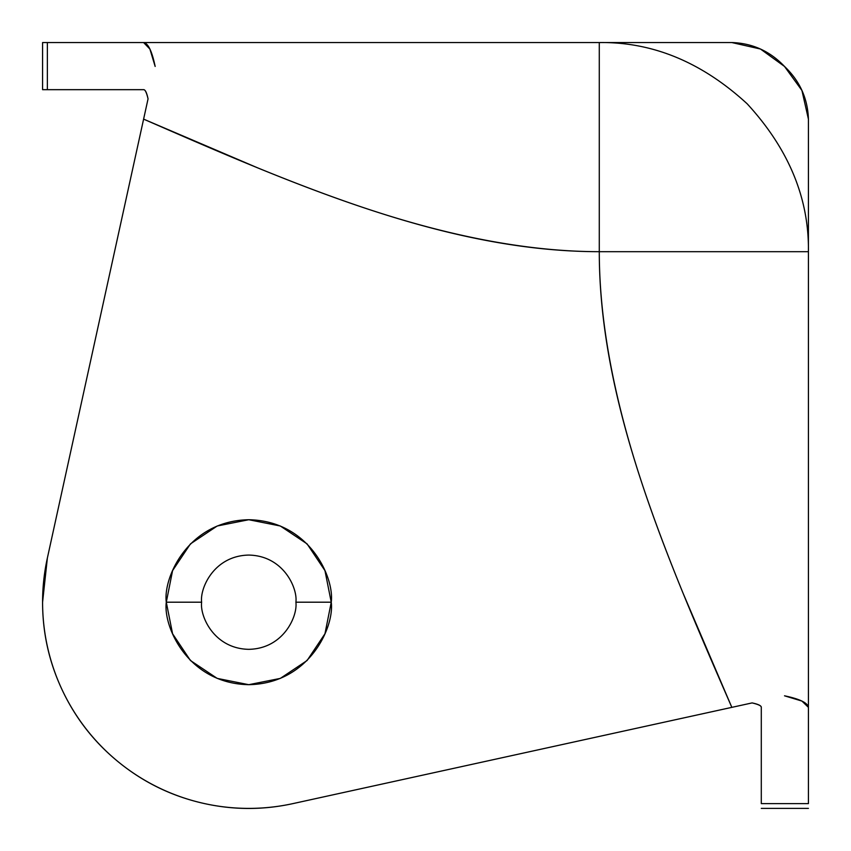 <?xml version="1.0" encoding="UTF-8"?>
<svg xmlns="http://www.w3.org/2000/svg" width="851" height="851" viewBox="0 0 851 851"><rect width="100%" height="100%" fill="white"/><g stroke="black" fill="none" stroke-linecap="round" stroke-linejoin="round"><path stroke-width="1.28" d="M201.634 602.2C199.74 588.413 213.888 555.714 248.769 555.075C283.649 555.714 297.786 588.413 295.893 602.2C297.786 588.413 283.649 555.714 248.769 555.075C213.888 555.714 199.74 588.413 201.634 602.2L166.296 602.2C162.977 578.074 187.72 520.855 248.769 519.727C309.817 520.855 334.56 578.074 331.241 602.2L295.893 602.2L331.241 602.2L324.965 633.761L307.083 660.525L280.33 678.396L248.769 684.683L217.207 678.396L190.454 660.525L172.572 633.761L166.296 602.2L172.572 570.638L190.454 543.885L217.207 526.003L248.769 519.727L280.33 526.003L307.083 543.885L324.965 570.638L331.241 602.2C334.56 626.325 309.817 683.555 248.769 684.683C187.72 683.555 162.977 626.325 166.296 602.2L201.634 602.2C199.74 615.986 213.888 648.685 248.769 649.334C283.649 648.685 297.786 615.986 295.893 602.2C297.786 615.986 283.649 648.685 248.769 649.334C213.888 648.685 199.74 615.986 201.634 602.2M42.582 602.2A206.187 206.187 0 0 1 47.369 558.043A206.187 206.187 0 0 0 42.582 602.2C42.582 633.421 49.326 663.11 62.804 691.267C76.292 719.425 95.195 743.285 119.523 762.858C143.851 782.431 171.211 795.781 201.602 802.918C231.993 810.067 262.438 810.29 292.935 803.61L731.839 707.362L683.162 593.445C665.908 551.246 651.76 513.281 640.707 479.528C613.092 395.141 599.285 319.189 599.285 251.683C531.779 251.683 455.828 237.876 371.451 210.261C337.698 199.219 299.722 185.061 257.523 167.807L143.606 119.129L47.369 558.043L42.582 602.2A206.187 206.187 0 0 0 292.935 803.61L752.093 702.915C758.23 704.192 761.294 705.67 761.294 707.362C761.485 705.883 758.422 704.405 752.093 702.915M42.582 89.674L42.582 42.55L42.582 89.674L47.369 89.674L42.582 89.674M761.294 802.918L761.294 803.61L808.418 803.61L808.418 707.362C807.748 702.852 799.78 699.001 784.516 695.81L801.94 701.075L808.418 707.362L808.418 119.129L808.418 802.918M761.294 803.61L761.294 707.362L761.294 803.61L808.418 803.61M143.606 89.674L47.369 89.674L47.369 42.55L42.582 42.55L47.369 42.55L47.369 89.674L143.606 89.674C145.298 89.674 146.776 92.748 148.053 98.876C146.574 92.546 145.085 89.483 143.606 89.674M143.606 42.55L47.369 42.55L143.606 42.55C148.127 43.199 151.978 51.177 155.159 66.452L149.893 49.039L143.606 42.55L599.285 42.55L143.606 42.55M47.369 558.043L143.606 119.129C295.499 185.412 447.392 251.683 599.285 251.683L808.418 251.683L599.285 251.683L599.285 42.55L731.839 42.55L760.486 49.028L784.516 66.452C769.985 51.188 752.433 43.22 731.839 42.55L599.285 42.55L599.285 251.683C599.285 403.576 665.556 555.469 731.839 707.362M143.606 119.129L148.053 98.876M808.418 119.129L801.929 90.461L784.516 66.452C799.802 80.962 807.769 98.525 808.418 119.129M808.418 251.683C809.141 198.304 788.717 149.021 747.167 103.801C701.958 62.251 652.664 41.837 599.285 42.55C652.664 41.837 701.958 62.251 747.167 103.801C788.717 149.021 809.141 198.304 808.418 251.683M808.418 808.386L761.294 808.386"/></g></svg>
